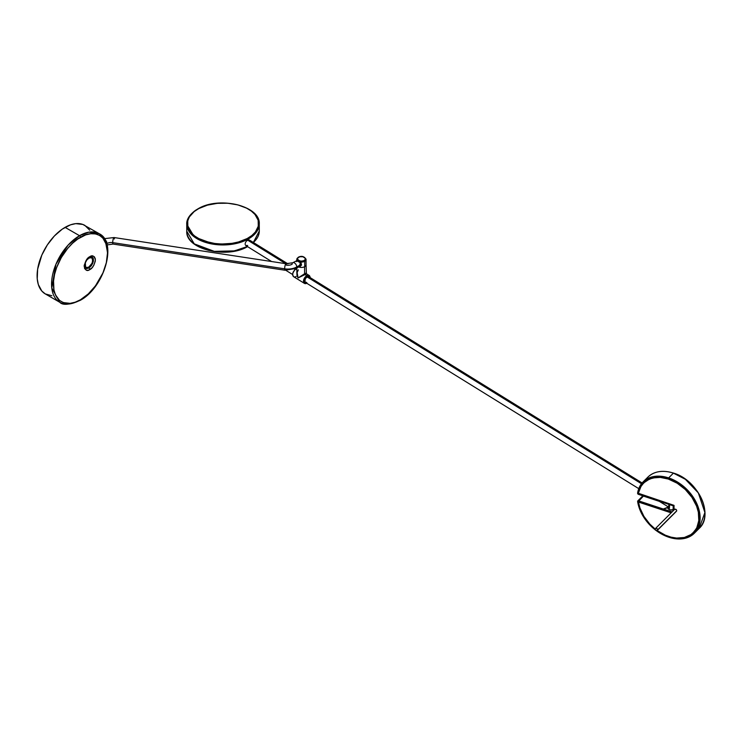 <?xml version="1.0" encoding="UTF-8"?>
<svg xmlns="http://www.w3.org/2000/svg" width="742" height="742" viewBox="0 0 742 742"><rect width="100%" height="100%" fill="white"/><g stroke="black" fill="none" stroke-linecap="round" stroke-linejoin="round"><path stroke-width="1.11" d="M286.022 263.735A3.293 0.705 98.7 0 0 285.123 265.395A3.293 0.705 98.7 0 0 284.659 268.827A3.293 0.705 -81.3 0 1 285.123 265.413A3.293 0.705 -81.3 0 1 286.013 263.725L114.055 237.542A3.293 0.705 98.7 0 0 113.164 239.23A3.293 0.705 98.7 0 0 112.71 242.634A3.293 0.705 98.7 0 0 113.062 244.062A3.293 0.705 -81.3 0 1 112.71 242.634A5.936 3.413 -0.2 0 0 106.978 243.534A3.293 1.901 60 0 1 106.867 244.294A3.293 1.901 -120 0 0 106.978 243.534A3.293 1.901 -120 0 0 105.058 239.787A3.293 1.901 60 0 1 106.978 243.534A5.936 3.413 179.8 0 1 112.71 242.634L284.659 268.827A12.531 7.207 -0.2 0 0 296.763 266.935A3.293 1.901 -120 0 0 295.307 263.614A3.293 1.901 -120 0 0 292.765 262.751A3.293 1.901 60 0 1 295.316 263.623A3.293 1.901 60 0 1 296.763 266.935L301.28 264.328L300.297 262.742L296.596 260.544L298.154 260.748L296.837 260.275L296.633 261.638M90.635 256.611L92.147 256.908L93.158 258.068L93.427 261.026L91.442 265.599L88.855 268.001A1.317 0.761 60 0 1 89.782 269.615C92.425 268.456 94.29 265.228 95.375 259.923C94.29 255.879 92.425 254.803 89.782 256.695L92.889 255.99L94.438 256.88L95.273 258.726L95.273 261.249L93.742 265.441L91.925 267.89L88.688 270.125L86.675 270.32L84.616 268.613L84.291 265.061L86.675 259.579L89.782 256.695A1.317 0.761 60 0 1 89.513 257.298A1.317 0.761 -120 0 0 89.782 256.695C87.139 257.854 85.274 261.082 84.189 266.387C85.274 270.431 87.139 271.507 89.782 269.615A1.317 0.761 -120 0 0 88.855 268.001L85.553 268.326L84.208 265.812M89.745 230.187L84.857 225.401A39.558 22.844 120 0 0 65.073 227.358L79.524 235.696A1.317 0.761 60 0 1 80.461 237.319C88.372 231.495 107.126 230.029 107.497 252.929C107.126 276.247 88.372 296.448 80.461 299.759L88.307 293.888L95.477 285.828L102.943 272.908L106.338 262.659L107.497 252.929L106.338 244.535L102.943 238.21L99.576 235.418L95.477 233.906L90.802 233.721L85.729 234.871L77.808 238.998L72.605 243.19L67.707 248.357L61.336 257.502L56.615 267.584L54.583 274.41L53.545 281.014L53.934 289.946L55.474 294.908L59.555 300.417L63.302 302.578L70.11 303.357L75.183 302.207L80.461 299.759A1.317 0.761 60 0 1 80.182 300.362A1.317 0.761 -120 0 0 80.461 299.759C72.549 305.583 53.786 307.049 53.415 284.149C53.786 260.822 72.549 240.631 80.461 237.319A1.317 0.761 -120 0 0 79.524 235.696L68.041 245.175L55.975 264.171L51.755 287.933L59.75 302.263A39.558 22.844 -60 0 1 53.684 270.561A39.558 22.844 -60 0 1 79.524 235.696L65.073 227.358A39.558 22.844 120 0 0 39.233 262.214A39.558 22.844 120 0 0 45.29 293.915L51.884 295.752M79.524 300.297A39.558 22.844 -60 0 1 59.75 302.263C62.699 305.509 69.516 304.879 80.182 300.362A1.317 0.761 60 0 1 79.524 300.297M296.819 260.535L296.893 259.913A4.619 2.653 179.8 0 1 296.809 259.422A4.619 2.653 179.8 0 1 298.163 257.539L298.627 257.261A3.96 2.272 179.8 0 1 304.22 257.251A3.96 2.272 179.8 0 1 304.22 260.47L304.693 261.277A4.619 2.653 -0.2 0 0 306.001 259.041M298.321 269.865L296.846 273.214L298.089 277.935L304.6 273.752L304.582 266.74L304.6 273.752C306.474 272.787 306.557 272.982 304.86 274.308L306.4 273.742L306.056 264.783A4.619 2.653 179.8 0 1 304.702 266.675A4.619 2.653 179.8 0 1 304.582 266.74A4.619 2.653 179.8 0 1 298.692 266.944A4.619 2.653 -0.2 0 0 304.582 266.74A4.619 2.653 -0.2 0 0 304.702 266.675L304.693 261.277L304.702 266.675A4.619 2.653 -0.2 0 0 306.056 264.783L306.038 259.394A4.619 2.653 179.8 0 1 304.693 261.277A4.619 2.653 179.8 0 1 300.529 262.019A4.619 2.653 -0.2 0 0 304.693 261.277L304.22 260.47A3.96 2.272 179.8 0 1 300.658 261.101L301.549 265.024L299.926 266.703L298.173 266.684M286.013 263.725A3.293 0.705 -81.3 0 1 286.366 265.154A5.936 3.413 -0.2 0 0 292.098 264.263A3.293 1.901 60 0 1 292.784 262.742L286.013 263.725M296.976 260.581L292.784 262.742M299.935 266.23L301.28 264.328L300.241 262.241L297.746 260.98L300.056 262.547L300.519 261.509L298.154 260.748L300.529 262.019L299.341 266.879M247.661 240.148L285.716 263.688L247.661 240.148L247.661 239.341A36.265 20.869 179.8 0 1 208.53 243.246A36.265 20.869 179.8 0 1 186.743 224.186L194.376 236.948L214.661 244.406L234.852 243.784L247.661 239.341L247.216 238.525C240.547 243.209 215.171 248.422 196.899 237.523C179.332 226.254 190.184 212.054 198.791 208.567L207.417 205.154L217.378 203.327L227.822 203.234L237.857 204.894L246.613 208.159L251.352 211.099L255.016 214.512L258.16 220.244L258.281 226.254L255.359 232.033L251.844 235.511L247.216 238.525L238.59 241.938L232.051 243.348L221.663 244.025L214.744 243.487L205.052 241.271L199.394 238.924L194.654 235.993L190.991 232.58L187.847 226.848L187.726 220.838L189.349 216.924L194.163 211.581L198.791 208.567C205.46 203.874 230.836 198.67 249.108 209.559C266.675 220.838 255.823 235.038 247.216 238.525L247.661 239.341L255.369 233.433L259.264 223.982A36.265 20.869 179.8 0 1 247.661 239.341L247.661 240.148L248.579 239.852L246.724 240.844L247.661 240.148M294.602 269.179L295.149 269.522L294.602 269.179M249.989 241.484L249.331 239.991M246.288 241.308L246.724 240.844L246.288 241.308M245.583 242.384L245.908 241.818L245.583 242.384M245.203 243.524L245.352 242.959L245.203 243.524M245.203 244.582L245.157 244.081L245.203 244.582M245.602 245.37L247.68 245.537M253.476 242.551L259.292 230.994L253.347 242.476A36.265 20.869 -0.2 0 0 259.292 230.994L259.264 223.982C260.627 206.016 219.623 196.027 198.485 208.53C187.661 214.8 186.502 221.431 186.743 224.186L186.761 231.198A36.265 20.869 -0.2 0 0 208.344 250.202A36.265 20.869 -0.2 0 0 247.355 246.52L234.426 250.879L214.28 251.362L194.256 243.858L186.761 231.198C185.398 249.164 226.393 259.153 247.55 246.65L247.55 246.65M309.572 275.755A4.619 2.773 121.7 0 0 306.845 275.681L307.067 276.089A4.285 2.569 -58.3 0 1 310.212 277.656M296.837 268.715A4.619 2.773 121.7 0 0 296.086 269.021L296.837 269.485L296.086 269.021A4.619 2.773 121.7 0 0 292.979 272.991A4.619 2.773 121.7 0 0 293.665 276.72L304.424 283.379A4.619 2.773 -58.3 0 1 303.738 279.641A4.619 2.773 -58.3 0 1 306.845 275.681A4.619 2.773 -58.3 0 1 309.284 275.523L310.323 277.721M306.27 273.752L305.045 274.568L306.845 275.681L305.045 274.568L298.089 277.935L296.967 275.505L296.856 271.284L298.089 277.935L306.075 273.167M305.797 273.538L305.147 274.086M648.016 476.985A36.265 25.664 45 0 1 673.411 473.136L668.635 477.904A36.265 25.664 45 0 0 643.073 481.92A36.265 25.664 45 0 0 637.601 493.142L638.454 494.348L663.274 502.538L638.454 494.348A0.992 0.696 45 0 1 637.601 493.142A0.992 0.696 -135 0 0 638.454 494.348L662.662 502.232L638.12 493.866L638.519 493.476L673.829 505.293L638.5 493.328A35.106 24.848 45 0 1 643.731 482.903A35.106 24.848 45 0 1 655.761 477.449L649.658 478.97L643.815 482.819L640.958 486.492L638.12 493.866A35.273 24.968 45 0 1 643.444 482.949A35.273 24.968 45 0 1 668.31 479.044A35.273 24.968 45 0 1 695.514 503.632A35.273 24.968 45 0 1 693.334 532.839A35.273 24.968 45 0 1 668.468 536.744L677.335 538.423L685.432 537.486L692.063 533.99L696.655 528.248L698.806 520.754L698.343 512.156L696.59 506.165L691.961 497.39L685.302 489.507L677.177 483.218L668.31 479.044L660.213 477.403L652.7 477.95L646.319 480.621L641.505 485.259L639.354 489.266L638.12 493.866L662.662 502.232L637.842 493.736A35.607 25.2 45 0 1 668.31 478.776A35.607 25.2 45 0 1 699.233 518.074A35.607 25.2 45 0 1 668.468 537.013L668.802 537.227A36.265 25.664 -135 0 0 700.133 517.925A36.265 25.664 -135 0 0 668.635 477.904L668.31 478.776L668.635 477.904A36.265 25.664 -135 0 0 637.601 493.142L637.842 493.736L639.075 489.089L641.255 485.045L646.106 480.371L650.261 478.33L654.982 477.236L662.819 477.431L668.31 478.776L674.33 481.317L682.853 487.012L690.143 494.497L695.551 503.141L697.879 509.179L699.075 515.171L698.658 523.555L695.625 530.595L690.255 535.678L683.002 538.367L674.487 538.442L665.713 535.984L656.41 530.725A36.265 25.664 -135 0 0 668.802 537.227A36.265 25.664 45 0 1 656.392 530.716A35.607 25.2 45 0 0 668.468 537.013L668.802 537.227A36.265 25.664 45 0 0 694.364 533.21L699.131 528.434A36.265 25.664 -135 0 0 701.375 498.411A36.265 25.664 -135 0 0 673.411 473.136L685.358 479.304L698.343 492.92L704.9 512.537L699.131 528.434C714.361 515.115 697.99 480.037 673.513 473.09L673.578 473.238M638.528 502.306L638.519 502.269A35.106 24.848 45 0 0 655.177 529.046L649.788 524.065L643.908 516.349L639.938 507.955L638.528 502.306M640.977 486.52L643.778 482.625A35.273 24.968 -135 0 0 641.329 485.889M690.394 534.954A35.273 24.968 -135 0 0 693.659 532.506L690.394 534.954M673.569 473.183L673.513 473.09C662.847 469.816 654.296 471.17 647.849 477.152A36.265 25.664 -135 0 1 673.411 473.136L668.635 477.904A36.265 25.664 45 0 1 696.599 503.187A36.265 25.664 45 0 1 694.364 533.21M643.407 496.101L638.139 501.685L662.689 509.782L637.86 501.898L638.472 500.822L663.292 509.012L668.449 507.009L663.292 509.012L638.472 500.822A0.992 0.696 -135 0 0 637.628 501.462L637.86 501.898A35.607 25.2 45 0 0 655.195 529.807L650.391 525.54L644.399 518.204L640.123 510.134L637.628 501.462A36.265 25.664 -135 0 0 655.205 529.816A36.265 25.664 45 0 1 637.628 501.462A0.992 0.696 45 0 1 638.472 500.822L643.249 496.046L659.258 501.332L643.249 496.046A0.992 0.696 -135 0 0 642.544 496.157L637.777 500.924M642.108 482.968L308.811 276.785A3.293 1.976 121.7 0 0 307.067 276.896L641.478 483.756L307.067 276.896A3.293 1.976 121.7 0 0 304.851 279.725A3.293 1.976 121.7 0 0 305.342 282.396L638.769 488.653M676.24 511.386L676.685 510.821A1.317 0.937 -135 0 0 674.617 509.374L655.52 528.471C654.704 529.964 655.334 530.586 657.384 530.335L676.481 511.238A1.317 0.937 -135 0 0 676.685 510.821L657.579 529.927A1.317 0.937 45 0 1 655.316 528.879A1.317 0.937 45 0 1 657.579 529.927L676.685 510.821L676.583 510.171A0.992 0.696 -135 0 0 675.693 509.281L674.561 509.429M675.702 509.281L676.574 510.171L675.535 509.253M657.384 530.335L657.579 529.927C657.032 528.267 656.271 527.914 655.316 528.879L655.52 528.471M668.561 507.064L669.163 507.417A3.293 1.976 -58.3 0 1 669.08 504.449A3.293 1.976 121.7 0 0 669.163 507.417L668.737 507.333M658.868 501.082L669.163 507.417L669.191 505.821A2.968 1.781 121.7 0 0 669.191 506.359L669.238 507.565L669.572 506.786M668.644 507.138L668.727 509.114A2.634 1.521 -0.2 0 0 668.755 509.327L668.802 508.762M669.469 504.523L669.191 506.359A2.968 1.781 -58.3 0 1 669.191 505.821L669.228 504.439M669.228 504.115L669.627 505.812L669.154 504.272M663.274 502.538L662.662 502.232L663.274 502.538M644.214 482.411L646.245 480.677A35.106 24.848 -135 0 0 644.223 482.411A35.106 24.848 -135 0 0 643.982 482.662M693.622 532.311A35.106 24.848 -135 0 0 693.872 532.06A35.106 24.848 -135 0 0 695.606 530.048L693.26 532.645M655.13 529.454A35.273 24.968 45 0 1 638.148 501.954L662.689 510.051L663.292 509.012L662.689 510.051L638.148 501.954L639.4 507.38L642.999 515.495L648.415 523.064L655.251 529.556M656.763 530.688L663.033 534.49L668.468 536.744A35.273 24.968 45 0 1 656.763 530.688M642.396 496.686A0.992 0.696 45 0 1 643.249 496.046L642.544 496.157M668.727 507.853L668.254 508.029L668.727 507.853M662.662 501.963L663.163 501.777L662.662 501.963M662.819 510.097L671.148 512.843L662.819 510.097M673.931 505.348L662.792 502.009L673.263 505.729L673.031 510.95L673.263 505.729L662.792 502.009L673.931 505.348L674.126 509.865L673.931 505.348M668.969 508.483L669.572 508.001M668.171 508.65A3.293 1.901 -0.2 0 1 668.254 508.493L668.254 507.547L668.069 508.187A3.293 1.901 179.8 0 1 668.254 507.547L663.422 509.049L662.81 509.828L671.343 512.639L662.81 509.828L663.422 509.049L672.085 511.906L663.422 509.049L667.744 507.38L668.115 508.808M698.834 520.522A35.106 24.848 45 0 1 693.38 532.561A35.106 24.848 45 0 1 657.143 530.53L665.351 535.195L671.018 537.143L676.602 538.071L684.384 537.486L690.941 534.592L694.373 531.476L696.905 527.543L698.843 520.392M663.404 502.584L673.022 505.756L663.404 502.584M673.031 509.8A3.293 1.901 179.8 0 1 669.729 509.819A3.293 1.901 179.8 0 1 668.069 508.177L670.23 509.949L673.458 509.624M673.829 510.153L674.079 505.525L673.829 510.153M306.771 283.277A4.619 2.773 -58.3 0 1 304.424 283.379L307.021 283.249M310.221 277.907L309.683 276.247L308.273 275.709L306.455 276.478L304.851 278.306L303.997 280.559L304.183 282.489L305.342 283.444L307.086 283.092M306.613 282.489L304.851 281.821L305.361 278.602L307.54 276.692L308.783 276.766L309.451 277.796M294.657 270.06L292.96 272.87M296.837 268.02L296.846 273.204L298.089 277.935L305.045 274.568C306.891 273.557 306.826 273.473 304.86 274.308M296.837 268.65L295.993 268.984M296.104 276.571A4.619 2.773 -58.3 0 1 293.378 276.497A4.619 2.773 -58.3 0 1 293.071 272.713A4.619 2.773 -58.3 0 1 296.086 269.021M306.743 283.258A4.285 2.569 -58.3 0 1 303.942 281.079A4.285 2.569 -58.3 0 1 307.067 276.089L306.845 275.681A4.619 2.773 121.7 0 0 303.83 279.363A4.619 2.773 121.7 0 0 304.137 283.147M244.563 247.911L232.07 251.436L218.204 251.946M214.772 251.575L208.168 250.286L199.422 247.012M258.299 226.18L258.763 227.488M298.599 260.488L301.141 261.138L303.459 260.813L305.083 259.737L305.305 258.42L302.94 256.76L299.907 256.769L298.034 257.706L297.477 259.032L298.599 260.488L298.154 260.748L300.519 261.509L297.542 259.301L297.097 259.533L298.154 260.748L298.599 260.488M296.095 268.446A3.293 1.901 -120 0 0 296.763 266.935A3.293 1.901 60 0 1 296.077 268.456L299.898 266.248L301.28 264.328L296.763 266.935A12.531 7.207 179.8 0 1 284.659 268.827A3.293 0.705 98.7 0 0 285.002 270.246A3.293 0.705 -81.3 0 1 284.659 268.827L112.71 242.634A3.293 0.705 -81.3 0 1 113.174 239.212A3.293 0.705 -81.3 0 1 114.064 237.542A3.293 0.705 -81.3 0 1 114.416 238.97M296.837 260.275L296.809 259.422A4.619 2.653 -0.2 0 0 296.893 259.913L298.154 260.748L297.097 259.533L296.837 260.275M296.893 259.913L297.542 259.301A3.96 2.272 179.8 0 1 298.627 257.261L298.163 257.539A4.619 2.653 -0.2 0 0 296.809 259.412L298.303 257.233C301.604 255.554 304.192 256.278 306.038 259.394M79.524 235.696A39.558 22.844 -60 0 1 99.307 233.739L88.855 232.163L79.524 235.696M88.855 257.233L89.763 256.815M88.855 268.001L86.257 268.585L84.616 266.508C84.829 262.288 86.462 259.227 89.513 257.298L92.147 256.908L92.778 263.252L88.855 268.001M84.282 266.304L84.189 265.311M107.497 252.391L105.29 240.538L99.307 233.739L82.816 224.446L75.777 223.63L70.527 224.826L62.328 229.093L54.37 235.993L47.33 244.934L41.812 255.137L37.638 269.198L37.239 278.89L38.306 284.483L41.812 291.031L45.29 293.915L59.75 302.263M90.941 256.751A6.428 3.71 -60 0 1 92.064 257.047A6.428 3.71 -60 0 1 93.047 262.204A6.428 3.71 -60 0 1 88.855 267.862A6.428 3.71 -60 0 1 85.636 268.187A6.428 3.71 -60 0 1 84.811 267.361M90.45 256.361L91.331 256.63M84.653 267.046L85.636 268.187L87.964 268.279L92.064 264.477L93.306 259.023L92.064 257.047L90.589 256.76M85.321 262.9A5.435 3.144 -60 0 1 91.572 257.91A5.435 3.144 -60 0 1 92.379 262.334A5.435 3.144 -60 0 1 86.128 267.324A5.435 3.144 -60 0 1 85.321 262.9L85.627 266.897L86.666 267.537L88.799 267.092L92.017 263.308L92.694 260.461L92.073 258.337L91.034 257.697L88.901 258.142L86.758 260.099L85.321 262.9M296.077 268.456L285.021 270.246L113.062 244.062L106.291 245.045M249.358 240.009L287.933 263.864M306.39 273.742L309.284 275.523M644.102 482.291L643.444 482.949M693.993 532.181L693.334 532.839M643.073 481.92L647.849 477.152M658.989 501.165L643.351 495.999M639.066 501.638L638.574 502.13M643.731 482.903L644.223 482.411M693.38 532.561L693.872 532.06M295.928 269.003C292.636 271.646 291.884 274.215 293.665 276.72M245.89 245.611L271.628 261.536M285.893 270.357L292.626 274.521M104.381 238.646L114.055 237.542M80.182 300.362C103.926 287.97 117.774 242.755 99.307 233.739"/></g></svg>
